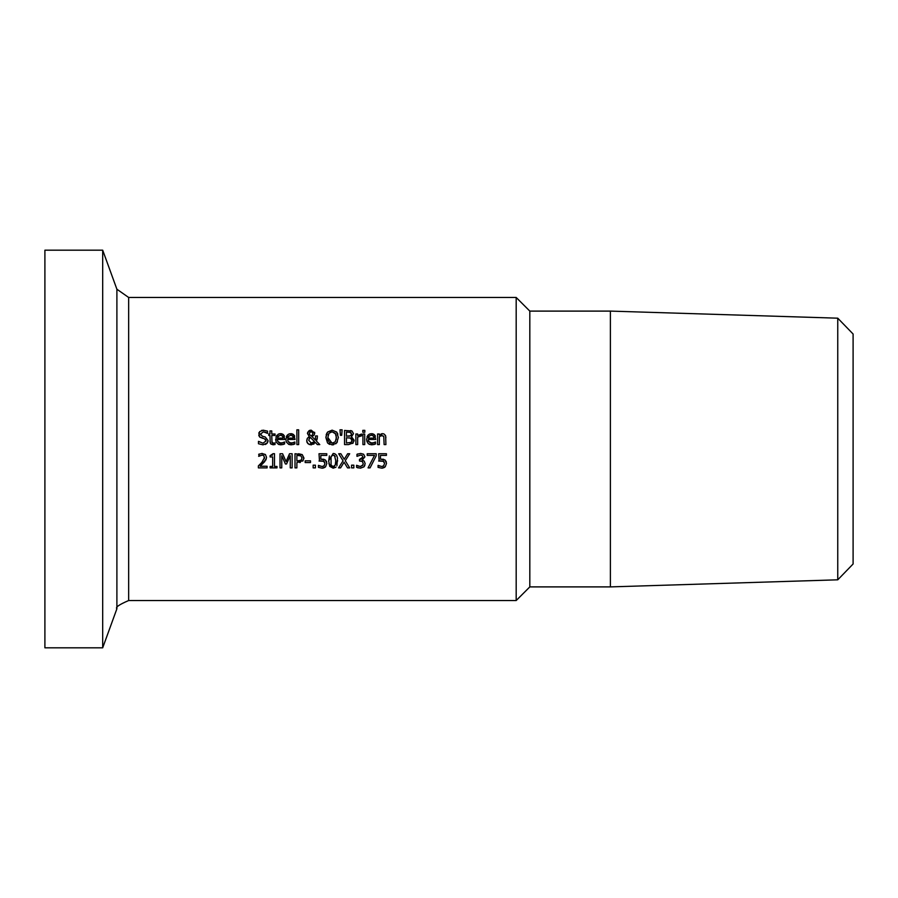 <?xml version="1.0" encoding="UTF-8"?>
<svg xmlns="http://www.w3.org/2000/svg" width="898" height="898" viewBox="0 0 898 898"><rect width="100%" height="100%" fill="white"/><g stroke="black" fill="none" stroke-linecap="round" stroke-linejoin="round"><path stroke-width="1.35" d="M379.124 460.932L378.653 453.737L386.421 453.737L386.421 455.398L380.483 455.398L380.483 459.17L385.04 459.978L386.342 461.965M380.483 459.17L383.637 459.282M383.569 465.961L384.569 463.379L383.772 461.336L379.899 460.809M384.569 463.379L383.098 460.932M385.04 459.978L386.499 463.39L385.242 466.792L381.773 468.184L378.069 467.375L378.069 465.377L381.807 466.545L383.85 465.68M379.731 466.129L378.204 465.377M384.613 467.342L382.559 468.127M383.772 461.336L378.653 461.033M277.796 441.412L280.951 443.275L284.599 441.996L284.599 443.938L282.724 444.611M283.061 444.51L278.369 444.342M282.825 442.927L284.498 441.996M276.056 441.872L276.09 436.697L278.582 434.048L280.535 433.678L283.611 434.856L284.789 439.47L277.448 439.47L277.707 441.187M284.127 435.552L284.43 436.181M280.535 433.678L281.209 433.712M281.691 433.79L283.117 434.419M276.09 436.697L276.988 435.216M278.066 434.318L279.604 433.756M278.313 435.99L277.448 438.101L283.05 438.101L282.443 435.979L280.434 435.148L277.796 436.72M283.05 438.101L282.443 435.979M277.448 439.47L277.729 441.255L279.267 442.939L283.128 442.804M284.599 443.938L280.973 444.836L278.582 444.431L276.146 442.085L275.63 439.346M267.301 442.983L262.934 444.847M263.103 444.847L258.467 443.747L258.467 441.389L262.968 443.219L266.122 440.862L265.449 439.223M258.602 441.389L262.968 443.219M266.122 440.862L264.371 438.695L259.477 436.798L258.849 432.791M264.371 438.695L261.823 438.044M260.51 437.562L259.477 436.798M258.804 435.687L259.612 431.635L263.484 430.198M261.531 430.456L262.126 430.299M263.148 430.198L267.525 431.119L267.525 433.364L263.451 431.826L260.521 434.048L260.689 434.969M263.585 436.551L265.269 436.989L268.075 440.559L266.796 443.567L265.258 444.51M260.521 434.048L262.373 436.248L265.269 436.989L268.075 440.559L267.974 441.49M267.671 442.344L267.357 442.905M266.122 432.499L263.451 431.826M288.034 441.412L291.188 443.275L294.836 441.996L294.836 443.938L292.961 444.611M293.298 444.51L288.606 444.342M293.062 442.927L294.735 441.996M293.814 434.834L295.027 439.47L287.686 439.47L287.944 441.187M294.364 435.552L294.667 436.181M286.294 441.872L285.867 439.346L287.225 435.216L288.819 434.048L291.446 433.712M291.929 433.79L293.354 434.419M286.327 436.697L287.225 435.216M288.303 434.318L289.841 433.756M288.55 435.99L287.686 438.101L293.287 438.101L292.681 435.979L290.671 435.148L288.034 436.72M293.287 438.101L292.681 435.979M287.686 439.47L287.966 441.255L289.504 442.939L293.365 442.804M294.836 443.938L291.21 444.836L288.819 444.431L286.372 442.085L285.867 439.346M290.772 433.678L293.848 434.856M271.791 441.76L273.508 443.242L275.046 442.894L275.046 444.499L270.814 443.994M270.219 443.017L269.972 435.463L268.771 435.463L268.771 433.981L269.972 433.981L269.972 430.928L271.757 430.928L271.757 433.981L275.046 433.981L275.046 435.463L271.757 435.463L272.015 442.579L273.508 443.242M273.104 444.802L270.826 444.005L269.972 441.333M275.046 444.499L273.071 444.802M296.879 429.816L298.664 429.816L298.664 444.589L296.879 444.589L296.879 429.816M317.151 438.954L316.399 441.098L319.789 444.589L317.353 444.589L315.423 442.568L311.123 444.892L307.823 443.601L306.712 440.705L307.543 438.101L309.327 436.585L307.419 433.431L308.979 430.726M313.885 444.072L309.226 444.544L307.026 442.411L306.712 440.705M306.936 439.268L307.543 438.101M308.396 437.236L309.327 436.585M307.666 432.241L311.168 430.153L314.749 433.083L314.199 435.014L312.021 436.608L315.355 440.042L315.535 435.957L317.387 435.957L317.219 438.606M309.574 430.434L310.315 430.221M317.387 436.866L316.399 441.098L319.789 444.589M314.626 432.275L314.199 435.014L312.021 436.608L315.355 440.042L315.535 435.957M311.168 430.153L314.749 433.083M310.225 437.259L308.665 440.245L311.64 443.343L314.592 441.726L310.225 437.259L309.238 438.246L310.225 437.259M310.652 443.208L314.592 441.726M312.538 434.778L312.886 433.274L311.101 431.343L309.271 433.341L309.642 434.621L311.123 435.923L312.538 434.778L311.123 435.923L309.642 434.621L309.271 433.341L311.101 431.343L310.091 431.624M311.875 431.523L311.101 431.343M329.566 444.42L327.557 442.961L325.895 436.709M326.131 435.036L326.939 432.982M337.424 441.883L335.74 443.825M333.674 444.723L332.125 444.892L327.557 442.961L325.873 437.517L327.568 432.061L332.125 430.153L336.683 432.061L337.85 434.138M338.378 437.36L336.683 442.961L332.125 444.892M335.684 433.902L332.137 431.781L330.037 432.297M336.267 439.346L336.133 435.092M329.712 442.49L333.495 443.051M327.86 438.291L328.23 440.312M328.32 440.57L329.106 441.906M328.365 434.363L328.129 435.059M332.137 443.264L335.257 441.782L336.424 437.517L335.257 433.251L332.137 431.781L328.994 433.251L327.837 437.517L332.137 443.264M336.683 432.061L338.378 437.517M350.568 430.546L352.005 431.018L353.475 433.633L351.488 436.731L354.07 441.086M353.24 442.894L348.604 444.589L344.551 444.589L344.551 430.445L352.005 431.018M351.488 436.731L354.138 440.245L352.678 443.444M353.475 433.633L351.488 436.664M352.005 441.389L351.039 438.134L346.426 437.764L346.426 442.995L351.163 442.388L352.184 440.334L350.085 437.831M349.861 442.882L351.747 441.838M350.725 435.721L351.522 433.902L350.792 432.421L346.426 432.05L346.426 436.192L350.725 435.721L351.522 433.902L349.838 432.118M348.559 436.192L349.445 436.159M340.421 435.317L340.005 429.816L342.116 429.816L341.7 435.317L340.421 435.317M364.711 444.589L362.927 444.589L362.927 433.981L364.711 433.981L364.711 444.589M361.411 435.889L357.662 437.068L357.662 444.589L355.877 444.589L355.877 433.981L357.662 433.981L357.662 435.564L361.501 434.037L361.501 435.889L359.716 435.889M368.764 441.412L371.918 443.275L375.566 441.996L375.566 443.938L371.94 444.836L369.336 444.342M367.024 441.872L366.597 439.346L367.956 435.216L369.549 434.048L372.176 433.712M374.028 444.51L369.549 444.431L368.079 443.489L366.597 439.346M367.058 436.697L367.956 435.216M369.033 434.318L370.571 433.756M372.659 433.79L374.084 434.419M371.503 433.678L374.578 434.856L375.757 439.47L368.416 439.47L368.674 441.187M375.095 435.552L375.398 436.181M375.566 443.938L373.691 444.611M373.793 442.927L375.465 441.996M368.416 439.47L368.696 441.255L370.234 442.939L374.096 442.804M373.411 435.979L371.402 435.148L369.28 435.99L368.416 438.101L374.017 438.101L373.411 435.979L374.017 438.101M369.28 435.99L368.764 436.72M362.803 430.355L364.835 430.355L364.835 432.219L362.803 432.219L362.803 430.355M385.646 435.867L385.904 444.589L384.12 444.589L383.772 436.17L380.932 435.642M382.11 435.373L379.36 436.664L379.36 444.589L377.575 444.589L377.575 433.981L379.36 433.981L379.36 435.16L382.582 433.678L383.929 433.925L385.511 435.508L385.904 437.708M381.044 434.003L381.672 433.79M381.919 433.734L382.582 433.678M264.944 461.381L260.151 466.242L267.099 466.242L267.099 467.88L258.377 467.88L258.377 465.882L260.196 464.131M266.324 458.856L260.151 466.242M265.393 454.489L266.515 457.329L265.786 460.158M264.405 458.676L263.889 455.656L262.16 455.084L258.669 456.307L259.32 454.018M261.677 453.468L265.393 454.489L266.515 457.329M258.669 454.287L262.295 453.445M262.16 455.084L258.781 456.307M258.377 465.882L261.789 462.47L264.584 457.43M276.999 467.88L270.107 467.88L270.107 466.444L272.666 466.444L272.666 456.959L270.107 456.959L270.107 455.668L273.026 453.692L274.496 453.692L274.496 466.444L276.999 466.444L276.999 467.88M271.881 455.421L272.543 455.017M285.418 463.985L281.759 455.701L281.759 467.88L280.008 467.88L280.008 453.737L282.578 453.737L286.103 461.617L289.515 453.737L292.131 453.737L292.131 467.88L290.256 467.88L290.256 455.701L286.563 463.985L285.418 463.985L281.759 455.701M290.256 455.701L286.563 463.985M303.131 460.64L296.879 462.616L296.879 467.88L295.004 467.88L295.004 453.737L302.256 454.624L303.894 458.676M298.551 453.737L302.256 454.624L303.939 458.002L302.705 461.145M300.302 462.436L299.651 462.549M301.975 458.059L300.965 455.903L296.879 455.365L296.879 461.011L301.178 460.158L301.975 458.059L300.965 455.903L298.484 455.365M300.078 460.809L301.661 459.518M298.439 461L300.011 460.82M313.155 465.175L315.423 465.175L315.423 467.88L313.155 467.88L313.155 465.175M310.506 462.549L305.152 462.549L305.152 460.831L310.506 460.831L310.506 462.549M328.657 461.157L329.398 455.926M335.953 467.196L333.18 468.184L328.87 463.75M337.693 460.809L333.18 468.184L329.746 466.365L328.657 460.82L333.18 453.456L334.853 453.748L336.604 455.286L337.491 457.924L336.907 465.804M335.257 456.487L333.18 455.028L331.07 456.51L331.059 465.085L333.18 466.612L335.268 465.119L335.773 460.809L334.483 455.409M331.059 465.085L331.845 466.219M333.18 466.612L335.268 465.119M333.18 455.028L331.07 456.51M319.475 460.932L319.014 453.737L326.771 453.737L326.771 455.398L320.833 455.398L320.833 459.17L325.402 459.978L326.85 463.39L325.604 466.792L322.135 468.184L318.431 467.375L318.431 465.377L322.169 466.545L324.212 465.68L324.93 463.379L323.448 460.932M324.975 467.342L322.921 468.127M318.566 465.377L320.092 466.129M324.93 463.379L324.122 461.336L320.26 460.809M325.402 459.978L326.704 461.965M320.833 459.17L323.998 459.282M324.122 461.336L319.014 461.033M349.692 453.737L345.259 460.708L349.692 467.88L347.537 467.88L344.091 462.246L340.589 467.88L338.557 467.88L343.058 460.797L338.692 453.737L340.847 453.737L344.226 459.271L347.661 453.737L349.692 453.737L345.259 460.708M343.058 460.797L338.692 453.737M347.537 467.88L344.091 462.246L340.589 467.88M353.834 467.88L351.567 467.88L351.567 465.175L353.834 465.175L353.834 467.88M363.241 463.716L362.399 461.493L359.469 461L359.469 459.428L362.972 457.048L362.231 455.511L360.513 455.084L356.966 456.319L356.966 454.309L357.898 453.928M360.098 459.428L362.489 458.519M360.266 461L361.681 461.157M364.857 465.422L363.926 466.87L360.446 468.184L356.573 467.308L356.573 465.31L360.322 466.545L363.05 464.827M360.322 466.545L360.985 466.489M356.719 465.31L358.324 466.141M358.313 467.925L357.348 467.634M356.966 454.309L360.659 453.445L363.634 454.242L364.902 456.858L362.287 460.023L364.184 461.078L365.172 463.694L363.926 466.87L360.446 468.184M362.466 465.748L363.252 463.548M362.972 457.048L362.231 455.511L360.513 455.084L357.078 456.319M362.287 460.158L364.184 461.078L365.172 463.694M363.634 454.242L364.902 456.858M376.195 455.858L370.066 467.88L368.057 467.88L374.522 455.398L367.215 455.398L367.215 453.737L376.195 453.737L376.195 455.858L370.066 467.88M516.182 297.463L516.182 600.538L128.661 600.538L128.661 297.463L516.182 297.463L529.82 311.101L529.82 586.899L516.182 600.538M837.755 318.184L837.755 579.816L610.393 586.899L610.393 311.101L837.755 318.184L853.1 334.011L853.1 563.989L837.755 579.816M128.661 297.463L116.897 289.223L102.686 250.183L102.686 647.817L116.897 608.777C115.135 607.385 119.064 604.646 128.661 600.538M102.686 647.817L44.9 647.817L44.9 250.183L102.686 250.183M529.82 311.101L610.393 311.101M116.897 289.223L116.897 608.777M529.82 586.899L610.393 586.899"/></g></svg>
